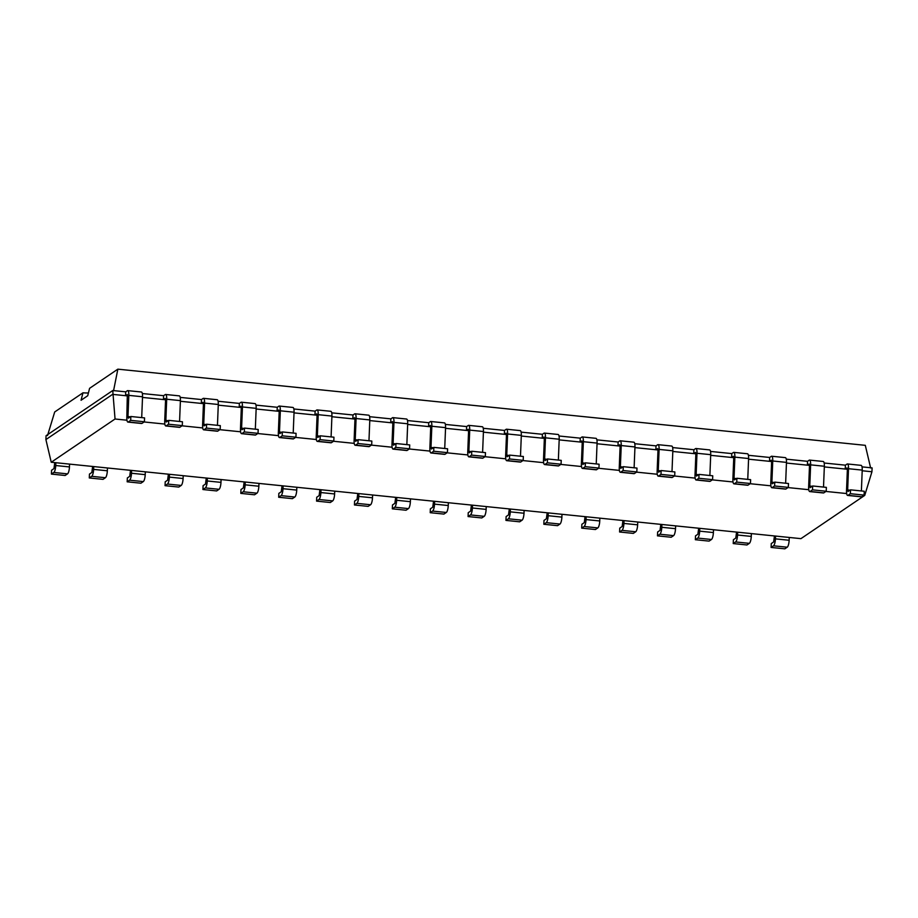 <?xml version="1.0" encoding="UTF-8"?>
<svg xmlns="http://www.w3.org/2000/svg" width="918" height="918" viewBox="0 0 918 918"><rect width="100%" height="100%" fill="white"/><g stroke="black" fill="none" stroke-linecap="round" stroke-linejoin="round"><path stroke-width="1.38" d="M863.815 495.295L864.745 495.399L800.932 538.648L51.236 462.247L115.048 418.998L126.971 420.214M144.126 421.959L164.85 424.07M182.005 425.814L202.717 427.937M219.872 429.681L240.596 431.793M257.751 433.537L278.475 435.648M295.63 437.404L316.354 439.515M333.509 441.26L354.233 443.371M371.388 445.115L392.112 447.227M409.267 448.982L429.991 451.094M447.146 452.838L467.87 454.949M485.025 456.705L505.749 458.816M522.904 460.561L543.628 462.672M560.783 464.416L581.507 466.528M598.662 468.283L619.386 470.395M636.541 472.139L657.265 474.25M674.42 475.994L695.144 478.106M712.299 479.862L733.023 481.973M750.178 483.717L770.902 485.829M788.057 487.584L808.781 489.696M825.936 491.44L846.66 493.551M51.236 462.247L45.9 439.573L112.593 394.373L127.694 395.91M115.048 418.998L112.742 390.517L125.72 391.837L125.559 395.704L127.327 394.545L126.833 417.346A5.933 1.606 -84.2 0 0 127.923 422.096A5.933 1.606 -84.2 0 0 128.302 421.993L142.015 423.382L144.413 421.764L144.562 417.897L130.849 416.508L128.325 418.16L127.969 416.577L130.379 416.829M864.745 495.399L871.939 471.76L872.1 467.893L862.025 466.872M862.197 470.762L871.939 471.76M824.318 466.906L847.383 469.259M786.439 463.039L809.504 465.392M748.56 459.184L771.625 461.536M710.681 455.328L733.746 457.68M672.802 451.461L695.867 453.813M634.923 447.605L657.988 449.958M597.056 443.75L620.109 446.091M559.177 439.883L582.23 442.235M521.298 436.027L544.351 438.379M483.419 432.16L506.472 434.512M445.54 428.304L468.593 430.657M407.661 424.449L430.726 426.79M369.782 420.582L392.847 422.934M331.903 416.726L354.968 419.078M294.024 412.87L317.089 415.211M256.145 409.003L279.21 411.356M218.266 405.148L241.331 407.5M180.387 401.281L203.452 403.633M142.508 397.425L165.573 399.778M45.9 439.573L46.061 435.717L112.742 390.517M824.146 463.005L845.409 465.174L845.249 469.041L847.016 467.893L847.383 469.477L846.522 490.682A5.933 1.606 -84.2 0 0 847.612 495.433A5.933 1.606 -84.2 0 0 847.991 495.33L861.704 496.73L864.102 495.1L864.251 491.245L850.538 489.845L848.014 491.497L847.658 489.914L850.068 490.166M142.336 393.535L163.599 395.692L163.438 399.559L165.206 398.412L165.561 399.996L164.712 421.201A5.933 1.606 -84.2 0 0 165.802 425.963A5.933 1.606 -84.2 0 0 166.169 425.849L179.894 427.249L182.292 425.619L182.441 421.764L168.728 420.364L166.204 422.028L165.848 420.444L168.258 420.685M786.267 459.149L807.53 461.318L807.37 465.174L809.137 464.026L809.504 465.61L808.643 486.827A5.933 1.606 -84.2 0 0 809.733 491.578A5.933 1.606 -84.2 0 0 810.112 491.463L823.825 492.863L826.223 491.245L826.372 487.378L812.659 485.978L810.135 487.642L809.779 486.058L812.189 486.299M180.215 397.391L201.478 399.559L201.317 403.415L203.085 402.268L203.44 403.851L202.591 425.068A5.933 1.606 -84.2 0 0 203.681 429.819A5.933 1.606 -84.2 0 0 204.048 429.704L217.773 431.104L220.171 429.486L220.32 425.619L206.607 424.219L204.083 425.883L203.727 424.3L206.125 424.541M748.388 455.294L769.651 457.451L769.491 461.318L771.258 460.17L771.625 461.754L770.764 482.96A5.933 1.606 -84.2 0 0 771.854 487.722A5.933 1.606 -84.2 0 0 772.233 487.607L785.946 489.007L788.344 487.378L788.493 483.522L774.781 482.122L772.256 483.786L771.9 482.202L774.31 482.443M218.094 401.246L239.357 403.415L239.196 407.282L240.964 406.135L241.319 407.718L240.47 428.924A5.933 1.606 -84.2 0 0 241.56 433.675A5.933 1.606 -84.2 0 0 241.927 433.571L255.652 434.971L258.05 433.342L258.199 429.486L244.486 428.086L241.962 429.739L241.595 428.155L244.004 428.408M710.509 451.426L731.772 453.595L731.612 457.462L733.379 456.315L733.746 457.898L732.885 479.104A5.933 1.606 -84.2 0 0 733.987 483.855A5.933 1.606 -84.2 0 0 734.354 483.752L748.067 485.14L750.465 483.522L750.626 479.666L736.902 478.267L734.377 479.919L734.021 478.335L736.431 478.588M255.973 405.113L277.236 407.282L277.075 411.138L278.842 409.99L279.198 411.574L278.349 432.78A5.933 1.606 -84.2 0 0 279.439 437.542A5.933 1.606 -84.2 0 0 279.806 437.427L293.531 438.827L295.929 437.197L296.078 433.342L282.365 431.942L279.841 433.606L279.474 432.022L281.883 432.263M672.642 447.571L693.893 449.74L693.733 453.595L695.5 452.448L695.867 454.031L695.006 475.237A5.933 1.606 -84.2 0 0 696.108 479.999A5.933 1.606 -84.2 0 0 696.475 479.884L710.188 481.284L712.586 479.666L712.747 475.799L699.023 474.399L696.51 476.063L696.142 474.48L698.552 474.721M293.852 408.969L315.103 411.138L314.954 414.993L316.721 413.846L317.077 415.441L316.228 436.647A5.933 1.606 -84.2 0 0 317.318 441.397A5.933 1.606 -84.2 0 0 317.685 441.283L331.409 442.683L333.808 441.065L333.957 437.197L320.233 435.809L317.72 437.461L317.353 435.878L319.762 436.119M634.763 443.715L656.014 445.873L655.854 449.74L657.621 448.592L657.988 450.176L657.139 471.382A5.933 1.606 -84.2 0 0 658.229 476.144A5.933 1.606 -84.2 0 0 658.596 476.029L672.309 477.429L674.707 475.799L674.868 471.944L661.144 470.544L658.631 472.208L658.263 470.613L660.673 470.865M331.731 412.836L352.982 414.993L352.833 418.86L354.6 417.713L354.956 419.296L354.107 440.502A5.933 1.606 -84.2 0 0 355.197 445.253A5.933 1.606 -84.2 0 0 355.564 445.15L369.288 446.55L371.687 444.92L371.836 441.065L358.112 439.665L355.599 441.329L355.232 439.733L357.641 439.986M596.884 439.848L618.135 442.017L617.986 445.873L619.742 444.725L620.109 446.32L619.26 467.526A5.933 1.606 -84.2 0 0 620.35 472.277A5.933 1.606 -84.2 0 0 620.717 472.173L634.43 473.562L636.828 471.944L636.989 468.077L623.265 466.688L620.752 468.341L620.384 466.757L622.794 466.998M369.61 416.692L390.861 418.86L390.712 422.716L392.468 421.569L392.835 423.152L391.986 444.358A5.933 1.606 -84.2 0 0 393.076 449.12A5.933 1.606 -84.2 0 0 393.443 449.005L407.167 450.405L409.554 448.787L409.715 444.92L395.991 443.52L393.478 445.184L393.111 443.601L395.52 443.842M559.005 435.993L580.256 438.161L580.107 442.017L581.863 440.869L582.23 442.453L581.381 463.659A5.933 1.606 -84.2 0 0 582.471 468.421A5.933 1.606 -84.2 0 0 582.838 468.306L596.562 469.706L598.949 468.088L599.11 464.221L585.386 462.821L582.873 464.485L582.505 462.901L584.915 463.142M407.489 420.547L428.74 422.716L428.591 426.583L430.347 425.436L430.714 427.019L429.865 448.225A5.933 1.606 -84.2 0 0 430.955 452.976A5.933 1.606 -84.2 0 0 431.322 452.872L445.046 454.261L447.433 452.643L447.594 448.776L433.87 447.387L431.357 449.04L430.99 447.456L433.399 447.709M521.126 432.126L542.377 434.294L542.228 438.161L543.984 437.014L544.351 438.597L543.502 459.803A5.933 1.606 -84.2 0 0 544.592 464.554A5.933 1.606 -84.2 0 0 544.959 464.451L558.683 465.851L561.07 464.221L561.231 460.366L547.507 458.966L544.994 460.618L544.626 459.034L547.036 459.287M445.368 424.414L466.619 426.572L466.47 430.439L468.226 429.291L468.593 430.875L467.744 452.081A5.933 1.606 -84.2 0 0 468.834 456.843A5.933 1.606 -84.2 0 0 469.201 456.728L482.925 458.128L485.312 456.498L485.473 452.643L471.749 451.243L469.236 452.907L468.868 451.323L471.278 451.564M483.247 428.27L504.498 430.439L504.349 434.294L506.105 433.147L506.472 434.73L505.623 455.948A5.933 1.606 -84.2 0 0 506.713 460.698A5.933 1.606 -84.2 0 0 507.08 460.584L520.804 461.983L523.191 460.366L523.352 456.498L509.628 455.099L507.115 456.762L506.747 455.179L509.157 455.42M789.262 537.455L789.147 540.266A5.933 1.606 95.8 0 1 787.219 547.208L773.507 545.808L771.109 547.438L771.269 543.571L773.656 541.953L774.448 535.951M771.109 547.438L784.833 548.838L787.219 547.208M54.759 462.603L53.967 468.616L51.58 470.234L51.419 474.09L65.144 475.49L67.53 473.872L53.818 472.472L51.419 474.09M69.573 464.118L69.458 466.929L55.746 465.529A5.933 1.606 95.8 0 1 53.818 472.472M55.746 465.529L55.849 462.718M789.147 540.266L775.435 538.866A5.933 1.606 95.8 0 1 773.507 545.808M775.435 538.866L775.538 536.055M69.458 466.929A5.933 1.606 95.8 0 1 67.53 473.872M751.383 533.599L751.268 536.41A5.933 1.606 95.8 0 1 749.34 543.353L735.628 541.953L733.23 543.571L733.39 539.715L735.777 538.086L736.569 532.084M733.23 543.571L746.954 544.971L749.34 543.353M92.638 466.47L91.846 472.472L89.459 474.09L89.298 477.957L103.023 479.357L105.409 477.727L91.697 476.327L89.298 477.957M107.452 467.973L107.337 470.785L93.625 469.396A5.933 1.606 95.8 0 1 91.697 476.327M93.625 469.396L93.728 466.585M751.268 536.41L737.556 535.01A5.933 1.606 95.8 0 1 735.628 541.953M737.556 535.01L737.659 532.199M107.337 470.785A5.933 1.606 95.8 0 1 105.409 477.727M713.504 529.732L713.389 532.555A5.933 1.606 95.8 0 1 711.473 539.486L697.749 538.086L695.351 539.715L695.511 535.848L697.898 534.23L698.69 528.229M695.351 539.715L709.075 541.115L711.473 539.486M130.517 470.326L129.725 476.327L127.338 477.957L127.177 481.812L140.902 483.212L143.288 481.594L129.576 480.194L127.177 481.812M145.331 471.841L145.216 474.652L131.504 473.252A5.933 1.606 95.8 0 1 129.576 480.194M131.504 473.252L131.607 470.441M713.389 532.555L699.677 531.155A5.933 1.606 95.8 0 1 697.749 538.086M699.677 531.155L699.791 528.343M145.216 474.652A5.933 1.606 95.8 0 1 143.288 481.594M675.625 525.876L675.51 528.688A5.933 1.606 95.8 0 1 673.594 535.63L659.87 534.23L657.472 535.86L657.632 531.992L660.019 530.375L660.811 524.362M657.472 535.86L671.196 537.248L673.594 535.63M168.396 474.193L167.604 480.194L165.206 481.812L165.056 485.679L178.781 487.068L181.167 485.45L167.455 484.05L165.056 485.679M183.21 475.696L183.095 478.507L169.371 477.108A5.933 1.606 95.8 0 1 167.455 484.05M169.371 477.108L169.486 474.296M675.51 528.688L661.798 527.288A5.933 1.606 95.8 0 1 659.87 534.23M661.798 527.288L661.912 524.476M183.095 478.507A5.933 1.606 95.8 0 1 181.167 485.45M637.746 522.021L637.631 524.832A5.933 1.606 95.8 0 1 635.715 531.774L621.991 530.375L619.593 531.992L619.753 528.137L622.152 526.507L622.932 520.506M619.593 531.992L633.317 533.392L635.715 531.774M206.275 478.048L205.483 484.05L203.085 485.668L202.935 489.535L216.659 490.935L219.046 489.305L205.334 487.917L202.935 489.535M221.089 479.552L220.974 482.375L207.25 480.975A5.933 1.606 95.8 0 1 205.334 487.917M207.25 480.975L207.365 478.163M637.631 524.832L623.919 523.432A5.933 1.606 95.8 0 1 621.991 530.375M623.919 523.432L624.033 520.621M220.974 482.375A5.933 1.606 95.8 0 1 219.046 489.305M599.867 518.154L599.752 520.965A5.933 1.606 95.8 0 1 597.836 527.907L584.112 526.507L581.714 528.137L581.874 524.27L584.273 522.652L585.053 516.65M581.714 528.137L595.438 529.537L597.836 527.907M244.154 481.904L243.362 487.906L240.964 489.535L240.814 493.391L254.527 494.791L256.925 493.173L243.213 491.773L240.814 493.391M258.968 483.419L258.853 486.23L245.129 484.83A5.933 1.606 95.8 0 1 243.213 491.773M245.129 484.83L245.244 482.019M599.752 520.965L586.04 519.577A5.933 1.606 95.8 0 1 584.112 526.507M586.04 519.577L586.154 516.754M258.853 486.23A5.933 1.606 95.8 0 1 256.925 493.173M561.988 514.298L561.885 517.109A5.933 1.606 95.8 0 1 559.957 524.052L546.233 522.652L543.835 524.27L543.995 520.414L546.394 518.785L547.174 512.783M543.835 524.27L557.559 525.67L559.957 524.052M282.033 485.771L281.241 491.773L278.842 493.391L278.693 497.258L292.406 498.658L294.804 497.028L281.08 495.628L278.693 497.258M296.847 487.274L296.732 490.086L283.008 488.697A5.933 1.606 95.8 0 1 281.08 495.628M283.008 488.697L283.123 485.874M561.885 517.109L548.161 515.709A5.933 1.606 95.8 0 1 546.233 522.652M548.161 515.709L548.275 512.898M296.732 490.086A5.933 1.606 95.8 0 1 294.804 497.028M524.109 510.442L524.006 513.254A5.933 1.606 95.8 0 1 522.078 520.185L508.354 518.796L505.956 520.414L506.116 516.559L508.515 514.929L509.306 508.928M505.956 520.414L519.68 521.814L522.078 520.185M319.912 489.627L319.12 495.628L316.721 497.258L316.572 501.113L330.285 502.513L332.683 500.895L318.959 499.495L316.572 501.113M334.726 491.141L334.611 493.953L320.887 492.553A5.933 1.606 95.8 0 1 318.959 499.495M320.887 492.553L321.002 489.742M524.006 513.254L510.282 511.854A5.933 1.606 95.8 0 1 508.354 518.796M510.282 511.854L510.397 509.042M334.611 493.953A5.933 1.606 95.8 0 1 332.683 500.895M486.23 506.575L486.127 509.387A5.933 1.606 95.8 0 1 484.199 516.329L470.475 514.929L468.088 516.559L468.237 512.692L470.636 511.074L471.427 505.072M468.088 516.559L481.801 517.947L484.199 516.329M357.791 493.482L356.999 499.495L354.6 501.113L354.451 504.98L368.164 506.369L370.562 504.751L356.838 503.351L354.451 504.98M372.605 494.997L372.49 497.808L358.766 496.409A5.933 1.606 95.8 0 1 356.838 503.351M358.766 496.409L358.881 493.597M486.127 509.387L472.403 507.987A5.933 1.606 95.8 0 1 470.475 514.929M472.403 507.987L472.518 505.175M372.49 497.808A5.933 1.606 95.8 0 1 370.562 504.751M448.363 502.72L448.248 505.531A5.933 1.606 95.8 0 1 446.32 512.474L432.596 511.074L430.209 512.692L430.358 508.836L432.757 507.206L433.548 501.205M430.209 512.692L443.922 514.091L446.32 512.474M395.669 497.349L394.878 503.351L392.479 504.969L392.33 508.836L406.043 510.236L408.441 508.606L394.717 507.206L392.33 508.836M410.484 498.853L410.369 501.676L396.645 500.276A5.933 1.606 95.8 0 1 394.717 507.206M396.645 500.276L396.76 497.464M448.248 505.531L434.524 504.131A5.933 1.606 95.8 0 1 432.596 511.074M434.524 504.131L434.639 501.32M410.369 501.676A5.933 1.606 95.8 0 1 408.441 508.606M125.72 391.837L127.361 390.724A5.933 1.606 95.8 0 1 127.728 390.62A5.933 1.606 95.8 0 1 128.818 395.371L127.969 416.577M144.413 421.764L130.689 420.364L128.302 421.993M130.689 420.364L130.849 416.508M845.409 465.174L847.05 464.06A5.933 1.606 95.8 0 1 847.417 463.957L861.13 465.357A5.933 1.606 95.8 0 1 862.22 470.108L861.394 490.946M847.612 495.433L861.336 496.833A5.933 1.606 -84.2 0 0 861.704 496.73M141.705 417.61L142.531 396.771L128.818 395.371M127.923 422.096L141.647 423.496A5.933 1.606 -84.2 0 0 142.015 423.382M127.728 390.62L141.441 392.009A5.933 1.606 95.8 0 1 142.531 396.771M847.417 463.957A5.933 1.606 95.8 0 1 848.507 468.708L847.658 489.914M864.102 495.1L850.378 493.7L847.991 495.33M850.378 493.7L850.538 489.845M163.599 395.692L165.24 394.591A5.933 1.606 95.8 0 1 165.607 394.476A5.933 1.606 95.8 0 1 166.697 399.227L165.848 420.444M182.292 425.619L168.568 424.231L166.169 425.849M168.568 424.231L168.728 420.364M807.53 461.318L809.171 460.205A5.933 1.606 95.8 0 1 809.538 460.09L823.251 461.49A5.933 1.606 95.8 0 1 824.353 466.252L823.515 487.091M809.733 491.578L823.457 492.977A5.933 1.606 -84.2 0 0 823.825 492.863M165.607 394.476L179.32 395.876A5.933 1.606 95.8 0 1 180.41 400.627L179.572 421.465M165.802 425.963L179.526 427.352A5.933 1.606 -84.2 0 0 179.894 427.249M809.538 460.09A5.933 1.606 95.8 0 1 810.628 464.852L809.779 486.058M826.223 491.245L812.499 489.845L810.112 491.463M812.499 489.845L812.659 485.978M201.478 399.559L203.119 398.446A5.933 1.606 95.8 0 1 203.486 398.332A5.933 1.606 95.8 0 1 204.576 403.094L203.727 424.3M220.171 429.486L206.447 428.086L204.048 429.704M206.447 428.086L206.607 424.219M769.651 457.451L771.292 456.349A5.933 1.606 95.8 0 1 771.659 456.235L785.372 457.634A5.933 1.606 95.8 0 1 786.474 462.385L785.636 483.224M771.854 487.722L785.578 489.11A5.933 1.606 -84.2 0 0 785.946 489.007M203.486 398.332L217.199 399.732A5.933 1.606 95.8 0 1 218.289 404.494L217.451 425.332M203.681 429.819L217.405 431.219A5.933 1.606 -84.2 0 0 217.773 431.104M771.659 456.235A5.933 1.606 95.8 0 1 772.749 460.985L771.9 482.202M788.344 487.378L774.62 485.989L772.233 487.607M774.62 485.989L774.781 482.122M239.357 403.415L240.986 402.302A5.933 1.606 95.8 0 1 241.365 402.199A5.933 1.606 95.8 0 1 242.455 406.949L241.595 428.155M258.05 433.342L244.326 431.942L241.927 433.571M244.326 431.942L244.486 428.086M731.772 453.595L733.413 452.482A5.933 1.606 95.8 0 1 733.78 452.379L747.504 453.767A5.933 1.606 95.8 0 1 748.595 458.53L747.757 479.368M733.987 483.855L747.7 485.255A5.933 1.606 -84.2 0 0 748.067 485.14M241.365 402.199L255.078 403.599A5.933 1.606 95.8 0 1 256.168 408.349L255.33 429.188M241.56 433.675L255.284 435.075A5.933 1.606 -84.2 0 0 255.652 434.971M733.78 452.379A5.933 1.606 95.8 0 1 734.87 457.13L734.021 478.335M750.465 483.522L736.741 482.122L734.354 483.752M736.741 482.122L736.902 478.267M277.236 407.282L278.865 406.169A5.933 1.606 95.8 0 1 279.244 406.054A5.933 1.606 95.8 0 1 280.334 410.805L279.474 432.022M295.929 437.197L282.205 435.809L279.806 437.427M282.205 435.809L282.365 431.942M693.893 449.74L695.534 448.627A5.933 1.606 95.8 0 1 695.901 448.512L709.625 449.912A5.933 1.606 95.8 0 1 710.716 454.662L709.878 475.513M696.108 479.999L709.821 481.399A5.933 1.606 -84.2 0 0 710.188 481.284M279.244 406.054L292.957 407.454A5.933 1.606 95.8 0 1 294.047 412.205L293.209 433.055M279.439 437.542L293.163 438.942A5.933 1.606 -84.2 0 0 293.531 438.827M695.901 448.512A5.933 1.606 95.8 0 1 696.991 453.274L696.142 474.48M712.586 479.666L698.862 478.267L696.475 479.884M698.862 478.267L699.023 474.399M315.103 411.138L316.744 410.025A5.933 1.606 95.8 0 1 317.123 409.91A5.933 1.606 95.8 0 1 318.213 414.672L317.353 435.878M333.808 441.065L320.084 439.665L317.685 441.283M320.084 439.665L320.233 435.809M656.014 445.873L657.655 444.76A5.933 1.606 95.8 0 1 658.022 444.656L671.746 446.056A5.933 1.606 95.8 0 1 672.837 450.807L671.999 471.645M658.229 476.144L671.942 477.532A5.933 1.606 -84.2 0 0 672.309 477.429M317.123 409.91L330.836 411.31A5.933 1.606 95.8 0 1 331.926 416.072L331.088 436.911M317.318 441.397L331.042 442.797A5.933 1.606 -84.2 0 0 331.409 442.683M658.022 444.656A5.933 1.606 95.8 0 1 659.113 449.407L658.263 470.613M674.707 475.799L660.983 474.399L658.596 476.029M660.983 474.399L661.144 470.544M352.982 414.993L354.623 413.88A5.933 1.606 95.8 0 1 354.991 413.777A5.933 1.606 95.8 0 1 356.092 418.528L355.232 439.733M371.687 444.92L357.963 443.52L355.564 445.15M357.963 443.52L358.112 439.665M618.135 442.017L619.776 440.904A5.933 1.606 95.8 0 1 620.143 440.789L633.868 442.189A5.933 1.606 95.8 0 1 634.958 446.951L634.12 467.79M620.35 472.277L634.063 473.677A5.933 1.606 -84.2 0 0 634.43 473.562M354.991 413.777L368.715 415.177A5.933 1.606 95.8 0 1 369.805 419.928L368.967 440.766M355.197 445.253L368.921 446.653A5.933 1.606 -84.2 0 0 369.288 446.55M620.143 440.789A5.933 1.606 95.8 0 1 621.234 445.551L620.384 466.757M636.828 471.944L623.115 470.544L620.717 472.173M623.115 470.544L623.265 466.688M390.861 418.86L392.502 417.747A5.933 1.606 95.8 0 1 392.87 417.633A5.933 1.606 95.8 0 1 393.96 422.395L393.111 443.601M409.554 448.787L395.842 447.387L393.443 449.005M395.842 447.387L395.991 443.52M580.256 438.161L581.897 437.048A5.933 1.606 95.8 0 1 582.264 436.934L595.989 438.334A5.933 1.606 95.8 0 1 597.079 443.084L596.241 463.934M582.471 468.421L596.184 469.821A5.933 1.606 -84.2 0 0 596.562 469.706M392.87 417.633L406.594 419.033A5.933 1.606 95.8 0 1 407.684 423.783L406.846 444.633M393.076 449.12L406.8 450.52A5.933 1.606 -84.2 0 0 407.167 450.405M582.264 436.934A5.933 1.606 95.8 0 1 583.355 441.696L582.505 462.901M598.949 468.088L585.236 466.688L582.838 468.306M585.236 466.688L585.386 462.821M428.74 422.716L430.381 421.603A5.933 1.606 95.8 0 1 430.749 421.5A5.933 1.606 95.8 0 1 431.839 426.25L430.99 447.456M447.433 452.643L433.721 451.243L431.322 452.872M433.721 451.243L433.87 447.387M542.377 434.294L544.018 433.181A5.933 1.606 95.8 0 1 544.385 433.078L558.11 434.478A5.933 1.606 95.8 0 1 559.2 439.229L558.362 460.067M544.592 464.554L558.305 465.954A5.933 1.606 -84.2 0 0 558.683 465.851M430.749 421.5L444.473 422.888A5.933 1.606 95.8 0 1 445.563 427.65L444.725 448.489M430.955 452.976L444.679 454.376A5.933 1.606 -84.2 0 0 445.046 454.261M544.385 433.078A5.933 1.606 95.8 0 1 545.476 437.829L544.626 459.034M561.07 464.221L547.357 462.821L544.959 464.451M547.357 462.821L547.507 458.966M466.619 426.572L468.26 425.47A5.933 1.606 95.8 0 1 468.628 425.355A5.933 1.606 95.8 0 1 469.718 430.106L468.868 451.323M485.312 456.498L471.6 455.11L469.201 456.728M471.6 455.11L471.749 451.243M504.498 430.439L506.139 429.326A5.933 1.606 95.8 0 1 506.506 429.211L520.231 430.611A5.933 1.606 95.8 0 1 521.321 435.373L520.483 456.212M506.713 460.698L520.426 462.098A5.933 1.606 -84.2 0 0 520.804 461.983M468.628 425.355L482.352 426.755A5.933 1.606 95.8 0 1 483.442 431.506L482.604 452.344M468.834 456.843L482.558 458.231A5.933 1.606 -84.2 0 0 482.925 458.128M506.506 429.211A5.933 1.606 95.8 0 1 507.597 433.973L506.747 455.179M523.191 460.366L509.479 458.966L507.08 460.584M509.479 458.966L509.628 455.099M47.506 435.602L54.701 411.964L82.964 392.812A11.682 2.49 -177.7 0 0 88.426 392.973M113.534 390.85L117.848 369.162L865.307 445.333L870.643 468.008M82.964 392.812L81.059 400.259L87.715 395.75L89.585 388.325L117.848 369.162M848.507 468.708L862.22 470.108M166.697 399.227L180.41 400.627M810.628 464.852L824.353 466.252M204.576 403.094L218.289 404.494M772.749 460.985L786.474 462.385M242.455 406.949L256.168 408.349M734.87 457.13L748.595 458.53M280.334 410.805L294.047 412.205M696.991 453.274L710.716 454.662M318.213 414.672L331.926 416.072M659.113 449.407L672.837 450.807M356.092 418.528L369.805 419.928M621.234 445.551L634.958 446.951M393.96 422.395L407.684 423.783M583.355 441.696L597.079 443.084M431.839 426.25L445.563 427.65M545.476 437.829L559.2 439.229M469.718 430.106L483.442 431.506M507.597 433.973L521.321 435.373"/></g></svg>

